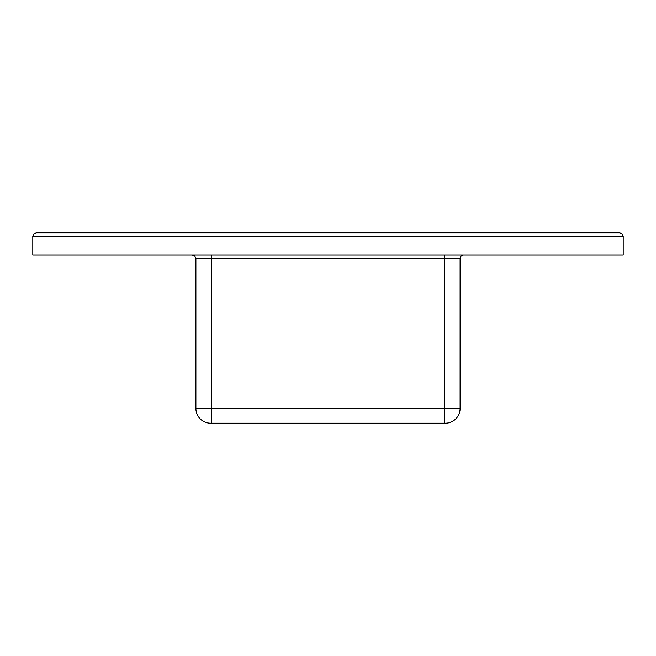 <?xml version="1.0" encoding="UTF-8"?>
<svg xmlns="http://www.w3.org/2000/svg" width="656" height="656" viewBox="0 0 656 656"><rect width="100%" height="100%" fill="white"/><g stroke="black" fill="none" stroke-linecap="round" stroke-linejoin="round"><path stroke-width="0.98" d="M460.102 258.628L460.102 408.442L444.235 408.442L444.235 258.628L460.102 258.628A3.69 3.69 0 0 1 463.792 254.938A3.69 3.69 0 0 0 460.102 258.628L444.235 258.628L444.235 254.938L444.235 258.628L211.765 258.628L211.765 254.938L211.765 258.628L195.898 258.628L195.898 408.442L211.765 408.442L211.765 258.628L444.235 258.628L444.235 408.442L211.765 408.442L211.765 423.202L445.342 423.202A14.76 14.76 0 0 0 460.102 408.442L444.235 408.442L444.235 423.202L444.235 408.442L211.765 408.442L211.765 258.628L195.898 258.628L194.816 256.02L192.208 254.938M460.102 408.442A14.76 14.76 0 0 1 445.342 423.202L210.658 423.202A14.76 14.76 0 0 1 195.898 408.442L195.898 258.628M210.74 423.202L211.765 423.202L211.765 408.442L195.898 408.442A14.76 14.76 0 0 0 210.658 423.202L210.74 423.202M416.56 232.798L239.44 232.798L416.56 232.798M33.882 233.88L32.8 236.488L623.2 236.488L622.118 233.88L619.51 232.798L36.49 232.798L33.882 233.88L32.8 236.488L33.882 233.88L36.49 232.798L33.882 233.88L36.49 232.798L619.51 232.798L622.118 233.88L623.2 236.488L622.118 233.88L619.51 232.798L622.118 233.88M261.58 232.798L394.42 232.798L261.58 232.798M32.8 254.938L32.8 236.488L32.8 254.938L623.2 254.938L623.2 236.488L623.2 254.938L32.8 254.938M623.2 236.488L32.8 236.488"/></g></svg>
